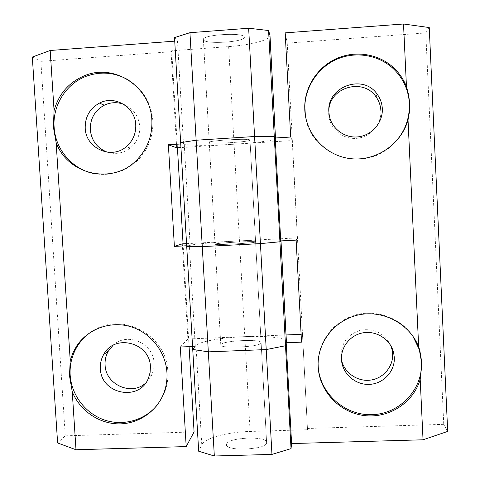 <?xml version="1.0" encoding="UTF-8"?>
<svg xmlns="http://www.w3.org/2000/svg" width="480" height="480" viewBox="0 0 480 480"><rect width="100%" height="100%" fill="white"/><g stroke="black" fill="none" stroke-linecap="round" stroke-linejoin="round"><path stroke-width="0.36" stroke-dasharray="2.4 1.8" d="M305.388 115.686C309.6 153.012 358.32 172.626 388.164 148.542M328.926 108.84L328.662 114.096L329.046 117.402C331.338 130.464 344.382 139.986 357.66 138.228C370.944 136.626 381.612 124.038 380.886 110.676M390.762 345.594C384.588 333.492 374.718 328.308 361.152 330.054C348.096 333.918 341.37 342.546 340.968 355.938L341.508 359.97M261.084 342.942C260.634 346.974 219.762 349.008 220.788 344.952L220.914 344.556C222.792 340.542 261.738 338.73 261.126 342.702L261.126 342.702C261.738 338.73 222.792 340.542 220.914 344.556L220.788 344.952C219.762 349.008 260.634 346.974 261.084 342.942M226.584 444.036L226.47 444.708C225.612 451.59 266.28 449.748 266.574 442.878L266.604 442.464C267.06 435.708 228.294 437.25 226.584 444.036C228.294 437.25 267.06 435.708 266.604 442.464L266.574 442.878C266.28 449.748 225.612 451.59 226.47 444.708L226.584 444.036M249.942 139.986C249.162 138.168 207.876 140.598 209.25 142.374L209.412 142.548C211.638 144.24 250.932 141.87 250.002 140.094L250.002 140.094C250.932 141.87 211.638 144.24 209.412 142.548L209.25 142.374C207.876 140.598 249.162 138.168 249.942 139.986M215.19 244.068L215.052 244.182C213.852 245.352 254.928 243.12 255.54 241.986L255.594 241.914C256.362 240.786 217.242 242.874 215.19 244.068C217.242 242.874 256.362 240.786 255.594 241.914L255.54 241.986C254.928 243.12 213.852 245.352 215.052 244.182L215.19 244.068M412.776 335.988C400.308 317.568 375.636 308.868 354.384 315.234C333.102 321.528 317.928 341.928 318.102 363.654M301.11 334.338L302.472 334.284L301.524 342.144M192.558 346.512L195.282 346.398L192.732 349.428L195.996 345.558C199.128 341.538 222.09 337.506 244.8 336.642L286.05 334.956M296.13 240.12L297.384 237.9L239.466 240.9C216.666 242.064 193.476 244.116 190.158 245.358L186.726 246.564L189.414 245.622L186.678 245.76M180.732 143.982L183.48 143.808L180.654 142.626L184.266 144.132C187.764 145.722 211.182 145.686 234.084 144.222L292.242 140.568L297.384 237.9M302.472 334.284L307.512 429.732L250.086 431.466C227.466 432.036 204.726 438.012 201.768 444.75L198.672 451.224M292.242 140.568L290.682 137.034M447.684 431.418L443.736 424.338L425.796 32.94L287.232 43.158L285.174 32.868M287.232 43.158L307.512 429.732M443.736 424.338L307.572 428.472M425.796 32.94L429.246 27.546M157.11 405.174L161.658 398.496L165.036 391.11C167.274 384.822 168.198 378.3 167.814 371.556C167.022 335.514 122.538 311.364 93.198 330.648M145.524 383.184L149.376 379.086L152.166 374.178L153.75 368.772L154.05 363.108C153.696 343.104 127.044 331.626 113.052 345.33M97.134 174.06C112.626 175.746 126.15 171.174 137.706 160.338C148.386 149.394 153.426 136.164 152.832 120.648C151.296 103.17 143.322 89.712 128.898 80.28M107.352 152.178C115.68 154.68 123.342 153.276 130.338 147.978C136.902 142.386 140.046 135.216 139.758 126.468C138.642 115.806 133.254 108.396 123.594 104.25M244.284 36.936C243.336 32.1 201.84 34.728 203.394 39.516L203.568 39.984C205.974 44.616 245.454 41.964 244.356 37.224L244.356 37.224C245.454 41.964 205.974 44.616 203.568 39.984L203.394 39.516C201.84 34.728 243.336 32.1 244.284 36.936M195.282 346.398L189.414 245.622M183.48 143.808L177.486 40.938L174.726 41.148M275.208 138.012L275.52 138.528C275.862 140.268 256.362 142.854 234.084 144.222L180.942 147.558M186.552 243.642L239.466 240.9C261.648 239.73 281.184 239.526 280.992 240.582L280.728 240.912M174.522 37.59L177.486 40.938M286.404 341.592C286.452 337.794 266.892 335.676 244.8 336.642L187.878 338.976L182.304 243.858M176.676 147.822L170.988 50.85L228.642 46.596C251.016 45.018 270.486 40.02 269.988 35.418M187.878 338.976L180.312 346.998M189.084 346.65L183.06 243.822M177.432 147.774L171.804 51.678L170.988 50.85M194.076 431.922L65.268 435.834L40.872 61.338L171.804 51.678M32.316 57.054L40.872 61.338M65.268 435.834L57.612 442.95M228.642 46.596L250.086 431.466M184.266 144.132L190.158 245.358M195.996 345.558L201.768 444.75M275.46 138.378L275.442 137.994M329.046 117.402L329.28 115.506M341.046 356.964L341.55 360.504M220.788 344.952L203.394 39.516L220.788 344.952M250.002 140.094L266.604 442.464L250.002 140.094M130.338 147.978L126.132 146.814M137.706 160.338L136.65 160.104M165.036 391.11L164.148 392.214M152.166 374.178L148.488 378.024M281.004 240.9L280.992 240.582M275.52 138.528L275.49 137.994"/><path stroke-width="0.72" d="M328.89 112.122L329.28 115.506C331.626 128.874 344.976 138.606 358.554 136.806C372.144 135.168 383.058 122.286 382.32 108.612C382.026 103.368 380.358 98.622 377.304 94.38C363.24 73.086 326.31 86.814 328.89 112.122M388.164 148.542C402.63 137.022 409.716 122.076 409.416 103.698C408.51 89.376 402.81 77.394 392.304 67.746C377.364 54.492 354.816 51.192 336.42 59.418C318.018 67.656 305.37 86.604 304.824 106.464L305.388 115.686M409.686 103.416L409.464 111.798L408.024 119.934C401.214 144.318 376.074 161.334 351.234 158.73C326.37 156.324 305.994 134.922 304.788 110.07L304.74 105.912C305.292 85.926 318.018 66.87 336.522 58.572C355.032 50.298 377.718 53.616 392.748 66.954C398.862 72.426 403.434 78.99 406.458 86.634L408.678 94.968L409.686 103.416M318.102 363.654L318.168 365.94C319.386 392.928 344.484 415.71 372.048 414.666C399.63 414.024 422.994 389.436 421.518 362.082L419.286 349.458L412.776 335.988M421.812 362.55L420.198 379.35C413.454 402.888 388.596 418.752 364.044 415.536C339.468 412.512 319.338 391.128 318.168 366.912L318.12 365.676C317.358 341.67 335.478 319.242 359.64 314.682C383.766 309.942 409.824 324.084 418.674 346.914L419.766 350.166L421.812 362.55M341.478 359.454L341.55 360.504C342.714 374.136 355.734 385.218 369.636 384.366C383.544 383.706 395.07 371.196 394.308 357.45L393.618 352.65C390.606 339.882 377.202 330.834 364.08 332.664C350.928 334.35 340.74 346.482 341.478 359.454M341.508 359.97C344.154 372.546 357.09 381.714 370.05 380.16C383.022 378.75 393.324 366.846 392.628 353.958L391.956 349.26L390.762 345.594M408.024 119.934L418.674 346.914M403.518 24L285.174 32.868L290.682 137.034L275.208 138.012L280.728 240.912L296.13 240.12L301.524 342.144L286.188 342.756L291.594 443.562L423.036 439.788L447.684 431.418L429.246 27.546L403.518 24L406.458 86.634M420.198 379.35L423.036 439.788M380.886 110.676C380.604 105.546 378.966 100.908 375.984 96.762C363.612 78.114 331.248 86.556 328.926 108.84M286.05 334.956L301.11 334.338M286.188 342.756L285.51 345.738L266.22 349.578L208.332 351.858L192.732 349.428L198.672 451.224L214.332 456L271.95 454.41L291.03 448.626L291.594 443.562M214.332 456L202.266 246.606L186.726 246.564L202.266 246.606L189.942 32.694L174.522 37.59L180.654 142.626L196.14 140.226L254.574 136.512L196.14 140.226L180.654 142.626L192.732 349.428L208.332 351.858L266.22 349.578L285.51 345.738L279.93 241.77L280.728 240.912L279.93 241.77L260.43 243.618L279.93 241.77L274.29 136.692L254.574 136.512L260.43 243.618L202.266 246.606L260.43 243.618L271.95 454.41M275.208 138.012L274.29 136.692L275.208 138.012M281.004 240.9L286.404 341.592L285.51 345.738L291.03 448.626M150.414 366.708C150.09 342.51 114.48 333.342 103.668 354.51C101.202 358.854 100.11 363.552 100.398 368.61C100.752 394.224 139.662 401.988 148.488 378.024L150.102 372.498L150.414 366.708M93.198 330.648C86.994 334.404 81.9 339.312 77.91 345.372C72.144 354.414 69.564 364.356 70.164 375.204C71.448 395.052 85.338 413.352 104.118 419.886C122.892 426.426 144.666 420.462 157.11 405.174M113.052 345.33L108.3 351.186C105.888 355.44 104.814 360.042 105.09 364.986C105.492 384.546 131.262 396.216 145.524 383.184M69.48 375.69L70.224 360.51L72.804 353.088L76.536 346.206C87.714 329.01 110.07 320.718 130.194 326.532C150.33 332.292 165.726 351.54 166.944 372.546C167.334 379.332 166.398 385.884 164.148 392.214C157.374 411.12 138.6 424.098 118.662 423.888C98.718 423.702 79.692 410.454 72.24 391.68L69.48 375.69M128.898 80.28C115.314 72.384 101.166 71.022 86.448 76.194C66.18 83.55 52.446 105.366 54.12 127.164C55.308 150.678 74.262 171.384 97.134 174.06M53.376 126.96L54.072 110.586C58.8 93.732 69.144 82.026 85.098 75.474C114.708 63.18 150.906 87.252 151.86 120.18C152.46 135.786 147.39 149.094 136.65 160.104C112.872 185.064 67.71 174.954 56.136 142.548L53.376 126.96M135.756 124.812C135.282 107.082 114.774 94.848 99.498 103.086C89.79 108.498 85.026 116.85 85.212 128.136C85.662 148.152 111.192 159.876 126.132 146.814C132.84 141.096 136.044 133.758 135.756 124.812M123.594 104.25C117.03 101.91 110.592 102.228 104.286 105.21C94.782 110.496 90.114 118.662 90.294 129.708C91.518 140.742 97.206 148.23 107.352 152.178M70.224 360.51L56.136 142.548M174.726 41.148L50.184 50.484L32.316 57.054L57.612 442.95L75.996 449.754L72.24 391.68M75.996 449.754L186.192 446.586L180.312 346.998L192.558 346.512M186.678 245.76L174.378 246.396L168.378 144.762L180.732 143.982M54.072 110.586L50.184 50.484M180.942 147.558L176.676 147.822L168.378 144.762M248.652 28.248L254.574 136.512L274.29 136.692L268.584 30.504L248.652 28.248L189.942 32.694M174.378 246.396L182.304 243.858L186.552 243.642M275.49 137.994L269.988 35.418L268.584 30.504M189.084 346.65L194.076 431.922L186.192 446.586M183.06 243.822L177.432 147.774M286.374 341.928L280.962 240.9M275.442 137.994L269.916 35.016M391.956 349.26L393.618 352.65M318.12 364.71L318.12 365.676M419.286 349.458L419.766 350.166M304.824 106.464L304.74 105.912M392.304 67.746L392.748 66.954M375.984 96.762L377.304 94.38M108.3 351.186L103.668 354.51M77.91 345.372L76.536 346.206M86.448 76.194L85.098 75.474M104.286 105.21L99.498 103.086"/></g></svg>
